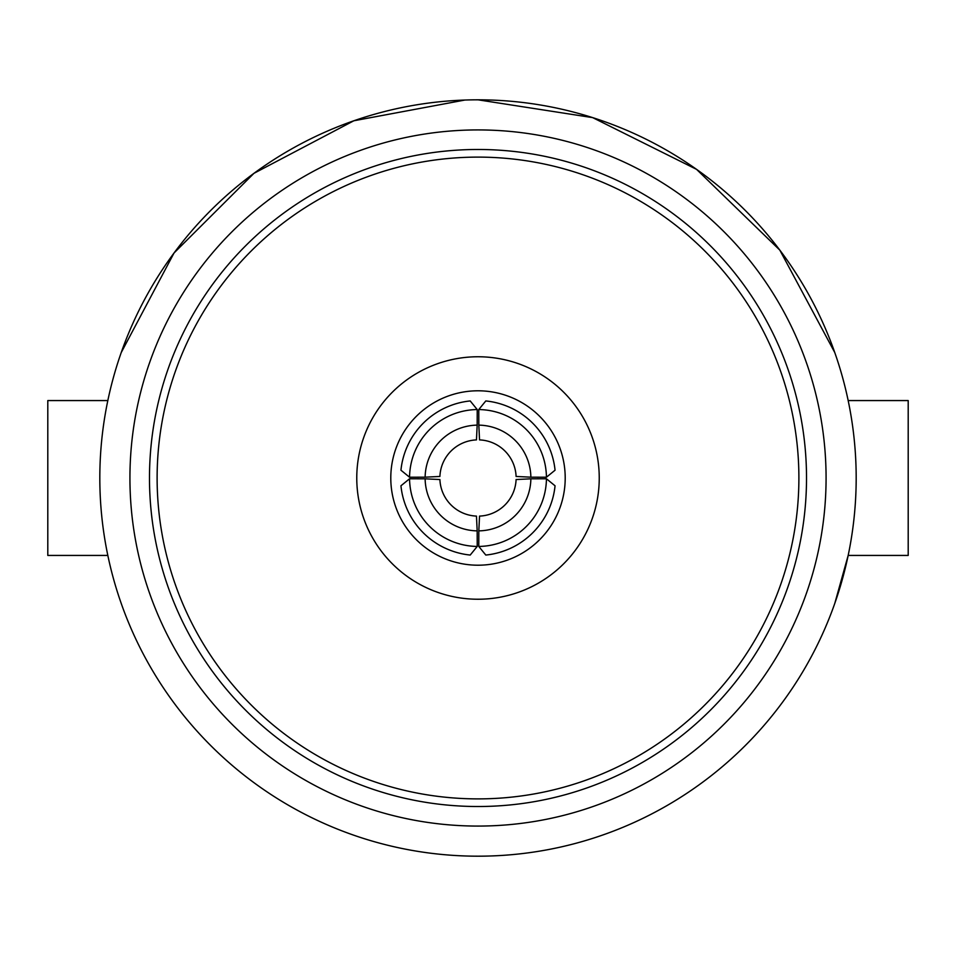 <?xml version="1.0" encoding="UTF-8"?>
<svg xmlns="http://www.w3.org/2000/svg" width="956" height="956" viewBox="0 0 956 956"><rect width="100%" height="100%" fill="white"/><g stroke="black" fill="none" stroke-linecap="round" stroke-linejoin="round"><path stroke-width="1.43" d="M834.767 603.463L848.175 555.436L908.2 555.436L908.2 400.564L848.175 400.564M479.542 439.903L478.825 425.133A52.867 52.867 0 0 1 530.867 477.175L516.097 476.458A38.132 38.132 0 0 0 479.542 439.903M476.458 439.903A38.132 38.132 0 0 0 439.903 476.458L425.133 477.175A52.867 52.867 0 0 1 477.175 425.133L476.458 439.903M439.903 479.542A38.132 38.132 0 0 0 476.458 516.097L477.175 530.867A52.867 52.867 0 0 1 425.133 478.825L439.903 479.542M478.825 530.867L479.542 516.097A38.132 38.132 0 0 0 516.097 479.542L530.867 478.825A52.867 52.867 0 0 1 478.825 530.867L478.777 546.438L485.791 555.054A77.448 77.448 0 0 0 555.054 485.791L546.438 478.777L530.867 478.825M478.777 409.562A68.438 68.438 0 0 1 546.438 477.223L555.054 470.209A77.448 77.448 0 0 0 485.791 400.946L478.777 409.562L478.825 425.133M546.438 477.223L530.867 477.175M409.562 477.223A68.438 68.438 0 0 1 477.223 409.562L470.209 400.946A77.448 77.448 0 0 0 400.946 470.209L409.562 477.223L425.133 477.175M477.223 409.562L477.175 425.133M477.223 546.438A68.438 68.438 0 0 1 409.562 478.777L400.946 485.791A77.448 77.448 0 0 0 470.209 555.054L477.223 546.438L477.175 530.867M409.562 478.777L425.133 478.825M546.438 478.777A68.438 68.438 0 0 1 478.777 546.438M390.789 478A87.211 87.211 0 0 1 521.606 402.476A87.211 87.211 0 0 1 521.606 553.524A87.211 87.211 0 0 1 390.789 478M356.767 478A121.233 121.233 0 0 1 538.622 373.007A121.233 121.233 0 0 1 538.622 582.993A121.233 121.233 0 0 1 356.767 478M157.119 478A320.881 320.881 0 0 1 638.441 200.103A320.881 320.881 0 0 1 638.441 755.897A320.881 320.881 0 0 1 157.119 478M107.825 400.564L47.8 400.564L47.8 555.436L107.825 555.436M149.483 478A328.517 328.517 0 0 1 478 149.483A328.517 328.517 0 0 1 806.517 478A328.517 328.517 0 0 1 478 806.517A328.517 328.517 0 0 1 149.483 478M129.932 478A348.068 348.068 0 0 1 652.04 176.561A348.068 348.068 0 0 1 652.04 779.439A348.068 348.068 0 0 1 129.932 478M478 99.818A378.182 378.182 0 0 1 805.514 667.097A378.182 378.182 0 0 1 150.486 667.097A378.182 378.182 0 0 1 478 99.818L592.684 117.624L696.554 169.355L779.821 250.125L834.767 352.537M121.233 352.537L174.052 252.97L253.938 173.335L353.84 120.779L464.855 100.045"/></g></svg>
